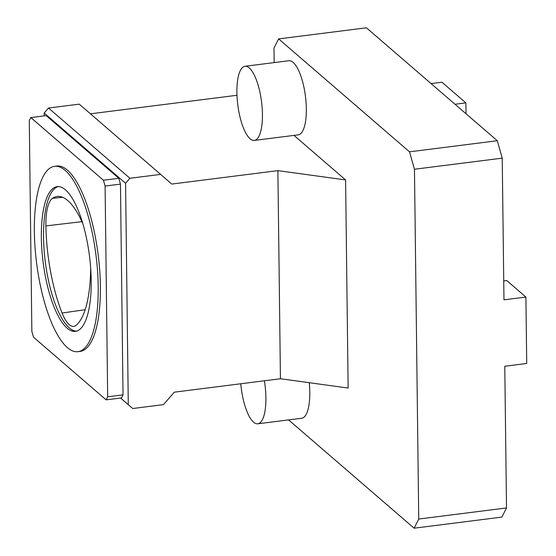 <?xml version="1.0" encoding="UTF-8"?>
<svg xmlns="http://www.w3.org/2000/svg" width="556" height="556" viewBox="0 0 556 556"><rect width="100%" height="100%" fill="white"/><g stroke="black" fill="none" stroke-linecap="round" stroke-linejoin="round"><path stroke-width="0.83" d="M29.28 120.631L31.852 331.397L33.506 337.2L106.126 399.861L107.669 396.81L105.098 186.045L103.444 180.234L30.823 117.58L29.28 120.631M78.007 351.663L80.203 351.385A93.401 29.948 -97.2 0 0 98.183 254.961A93.401 29.948 -97.2 0 0 56.747 166.049L54.551 166.327A93.401 29.948 -97.2 0 0 34.361 231.456A93.401 29.948 -97.2 0 0 78.007 351.663A93.401 29.948 -97.2 0 0 95.993 255.232A93.401 29.948 -97.2 0 0 54.551 166.327M506.509 507.941L504.778 366.251L526.72 363.471L525.907 297.05L503.965 299.83L502.235 158.14L497.286 140.724L366.404 27.8L278.632 38.906L409.508 151.83L414.463 169.246L418.737 519.047L414.109 528.2L501.88 517.094L506.509 507.941L418.737 519.047M82.872 223.79A93.401 29.948 -97.2 0 0 57.407 196.449A93.401 29.948 -97.2 0 0 52.486 198.311A39.698 12.725 -97.2 0 0 45.898 225.91A93.401 29.948 -97.2 0 0 62.077 313.014A39.698 12.725 -97.2 0 0 73.851 326.365A39.698 12.725 -97.2 0 0 76.151 325.281A93.401 29.948 -97.2 0 0 90.677 268.11M293.985 135.4L345.596 179.929L348.139 388.039L280.433 378.747L174.285 392.182L163.45 404.636L132.731 408.521L128.283 404.65L125.58 183.258L129.916 178.274L160.635 174.389L171.741 184.071L277.889 170.636L345.596 179.929M236.988 95.278L90.44 113.82M44.216 115.884L44.181 113.028L48.511 108.045L79.237 104.153L160.635 174.389M48.511 108.045L129.916 178.274M277.889 170.636L280.433 378.747M44.181 113.028L125.58 183.258M120.603 398.026L128.283 404.65M106.126 399.861L121.493 397.915L123.036 394.864L120.457 184.099L118.81 178.295L46.183 115.634L30.823 117.58M120.569 398.033L132.731 408.521M240.776 383.765A37.363 11.982 -97.2 0 0 257.831 423.797L301.713 418.244A37.363 11.982 -97.2 0 0 309.254 382.702M274.178 62.592L274.004 48.059L278.632 38.906M288.592 419.905L414.109 528.2M254.363 140.418L298.252 134.858A37.363 11.982 -97.2 0 0 305.446 96.292A37.363 11.982 -97.2 0 0 288.87 60.729L244.987 66.282A37.363 11.982 -97.2 0 0 236.905 92.331A37.363 11.982 -97.2 0 0 254.363 140.418A37.363 11.982 -97.2 0 0 261.556 101.845A37.363 11.982 -97.2 0 0 244.987 66.282M414.463 169.246L502.235 158.14M409.508 151.83L497.286 140.724M76.526 331.14A72.94 23.387 82.8 0 1 43.549 237.21A72.94 23.387 82.8 0 1 58.227 186.573M41.352 237.488A72.94 23.387 82.8 0 1 57.122 186.635A72.94 23.387 82.8 0 1 89.481 256.059A72.94 23.387 82.8 0 1 75.442 331.355A72.94 23.387 82.8 0 1 41.352 237.488M103.444 180.234L118.81 178.295M105.098 186.045L120.457 184.099M107.669 396.81L123.036 394.864M466.025 113.758L465.893 102.881L441.95 82.225L431.081 83.602M465.893 102.881L455.017 104.257M525.907 297.05L506.752 280.53L503.736 280.912M257.831 423.797A37.363 11.982 -97.2 0 0 264.371 380.777M81.92 221.656L45.898 225.91M85.165 309.706L62.077 313.014M62.654 197.297L52.486 198.311"/></g></svg>
